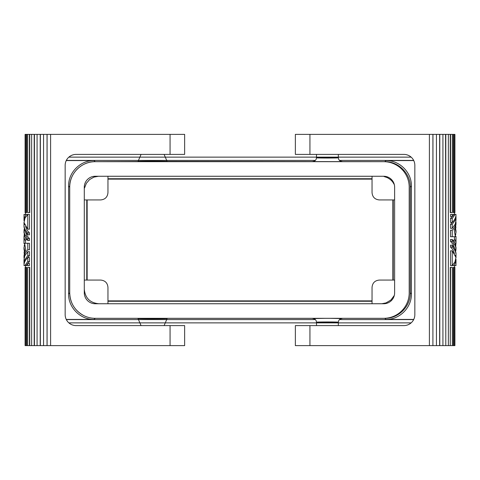 <?xml version="1.0" encoding="UTF-8"?>
<svg xmlns="http://www.w3.org/2000/svg" width="480" height="480" viewBox="0 0 480 480"><rect width="100%" height="100%" fill="white"/><g stroke="black" fill="none" stroke-linecap="round" stroke-linejoin="round"><path stroke-width="0.72" d="M95.214 318.318L383.7 318.318A25.5 25.5 0 0 0 409.2 292.818L409.2 187.188A25.5 25.5 0 0 0 383.7 161.688L95.214 161.688A25.5 25.5 0 0 0 69.72 187.188L69.72 292.818A25.5 25.5 0 0 0 95.214 318.318M383.7 303.75L95.214 303.75A10.926 10.926 0 0 1 84.288 292.818L84.288 187.188A10.926 10.926 0 0 1 95.214 176.262L383.7 176.262A10.926 10.926 0 0 1 394.626 187.188L394.626 292.818A10.926 10.926 0 0 1 383.7 303.75M164.094 154.404L167.148 161.43L95.208 161.688C81.582 161.334 69.36 173.556 69.714 187.182L69.714 292.818C70.116 303.138 74.856 310.758 83.928 315.684M141.066 154.404L138.012 161.43C137.07 161.1 168.09 161.1 167.148 161.43L384.792 161.688L385.908 160.572L413.748 160.572M141.066 325.596L138.012 318.57L167.148 318.57L156.972 318.324M164.094 325.596L167.148 318.57C168.09 318.9 137.07 318.9 138.012 318.57L149.478 318.318M392.856 280.068L392.856 199.932M325.272 318.318L312.852 318.57C315.048 318.798 316.26 320.016 316.494 322.212L316.494 325.596M338.346 325.596L338.346 322.212C338.982 321.882 315.858 321.882 316.494 322.212L316.482 321.906L316.494 322.212L338.346 322.212L338.358 321.906L338.346 322.212C338.58 320.016 339.792 318.798 341.988 318.57L329.568 318.318M411.144 157.14L68.856 157.14M84.282 289.194C85.14 298.032 89.994 302.886 98.832 303.744L107.958 303.744L107.958 287.352C107.526 282.924 105.102 280.5 100.674 280.068L84.288 280.068M394.626 280.068L379.326 280.068C374.898 280.5 372.474 282.924 372.042 287.352L372.042 303.744L381.882 303.726L386.07 302.892L390.942 299.976L394.308 295.446M107.958 301.26L372.042 301.26M411.138 322.872L68.862 322.872M413.67 160.416L339.462 160.416M315.378 160.416L66.33 160.416M413.67 319.584L339.462 319.584M315.378 319.584L66.33 319.584M394.626 199.932L379.326 199.932C374.898 199.5 372.474 197.076 372.042 192.648L372.042 176.262M394.302 184.548L392.418 181.572L390.402 179.556L387.39 177.654L384.06 176.544M107.958 176.262L107.958 192.648C107.526 197.076 105.102 199.5 100.674 199.932L84.288 199.932M98.496 176.262L93.93 177.108L89.598 179.556L86.352 183.324L84.57 187.914M372.042 178.74L107.958 178.74M393.234 280.068L393.234 199.932M170.064 325.596L170.064 345.63L184.632 345.63L184.632 325.596L76.086 325.596A10.926 10.926 0 0 1 65.16 314.67L65.16 165.33A10.926 10.926 0 0 1 76.086 154.404L170.064 154.404L170.064 134.37L50.592 134.37L50.592 345.63L40.368 345.63L40.368 134.37L29.754 134.37L29.754 212.628L27.672 212.628L27.672 134.37L25.11 134.37L25.092 212.628L25.092 134.37M50.592 134.37L47.04 134.37L47.04 345.63M47.094 134.37L47.094 345.63M86.766 199.932L86.766 280.068M25.482 134.37L25.47 212.628L25.482 134.37M29.454 212.628L29.454 134.37L27.672 134.37M29.454 134.37L29.754 134.37M47.04 134.37L40.368 134.37M170.064 134.37L184.632 134.37L184.632 154.404L170.064 154.404M170.064 345.63L50.592 345.63M40.218 134.37L40.218 345.63L37.08 345.63L37.08 134.37M29.454 267.372L29.454 345.63L27.672 345.63L27.672 267.372L29.754 267.372L29.754 345.63L31.644 345.63L31.644 134.37M27.672 345.63L26.688 345.63L26.688 267.372L25.482 267.372L25.47 345.63L25.482 267.372L25.11 267.372L25.092 345.63L25.092 267.372M26.688 134.37L26.688 212.628L26.34 212.628L26.34 134.37M27.774 257.562L27.774 261.558L24.87 265.554L24 265.554C23.97 262.734 25.23 260.07 27.774 257.562L29.49 257.562L29.49 261.558L27.468 263.754M27.774 249.78L27.774 243.276L29.49 243.276L29.49 249.78L27.774 249.78L25.5 252.588L24.24 255.6L24.012 258.108M29.49 263.448L29.49 265.554L27.774 265.554L27.774 263.448L29.49 263.448M25.578 237.852L26.232 240L24 240L24 243.504M25.458 240L25.53 243.276M29.49 214.446L29.49 229.17L27.774 229.17L27.774 214.446L29.49 214.446M25.578 226.494L26.964 230.022L29.49 232.956L29.49 234.846L27.774 234.846L27.774 232.956L29.49 232.956M25.578 232.17L26.76 235.362L29.49 238.632L29.49 240.528L27.774 240.528L27.774 238.632L29.49 238.632M29.49 255.666L27.774 255.666L27.774 251.67L29.49 251.67L29.49 255.666L27.468 257.862M24.87 265.554L25.956 265.554L27.774 263.448M27.774 261.558L29.49 261.558M24.69 243.882L24.006 247.704L25.02 251.568L25.818 250.188L24.612 243.276L27.774 243.276M24.336 250.596L24.204 253.878M24 255.804L24.606 252.51L24 249.114M24.018 252.51L24.606 252.51M25.956 265.554L27.774 265.554M24.204 234.534L24.06 237.45L24.732 240M27.774 240.528L24.924 236.652L24 232.536M24.108 229.38L24.06 231.792L24.672 234.174L27.774 238.632M27.774 234.846L24.924 230.976L24 226.86M27.774 229.17L24.12 222.756L24.012 224.646C23.874 227.574 25.134 230.346 27.774 232.956M24 222.336L24.012 224.646L24.648 224.646M24.012 222.816L24.96 218.244L27.774 214.446M24.18 245.364L24.9 245.364M24 216.528L24.228 214.446L26.112 214.446L24.366 217.908L24.006 220.698M26.112 214.446L27.702 214.446M27.774 255.666L24.804 259.812L24.084 262.344L24.048 264.498M24 259.752L24.798 255.828L27.774 251.67M24 214.446L24.048 215.502M29.454 345.63L29.754 345.63M26.688 345.63L26.34 345.63L26.34 267.372M26.34 345.63L25.11 345.63M25.11 212.628L25.47 212.628L25.458 214.446M26.34 212.628L25.482 212.628M34.2 134.37L34.2 345.63L31.644 345.63M37.08 345.63L34.2 345.63M34.434 345.63L34.434 134.37M43.56 134.37L43.56 345.63M107.958 300.882L372.042 300.882M87.144 199.932L87.144 280.068M372.042 179.118L107.958 179.118M413.748 319.428L385.908 319.428L384.792 318.312L384.144 318.312M384.792 318.312C398.418 318.666 410.64 306.444 410.286 292.818L410.286 187.182C410.64 173.556 398.418 161.334 384.792 161.688M95.208 161.688L94.092 160.572C80.472 160.224 68.25 172.446 68.598 186.066L69.714 187.182M410.286 187.182L411.402 186.066C411.75 172.446 399.528 160.224 385.908 160.572M454.89 267.372L454.53 267.372L454.518 345.63L454.53 267.372L453.66 267.372L453.66 345.63L454.89 345.63L454.89 267.372L454.908 345.63M69.714 292.818L68.598 293.934L68.598 186.066M450.546 267.372L450.246 345.63L450.246 267.372L452.328 267.372L452.328 345.63L453.66 345.63M411.402 186.066L411.402 293.934L410.286 292.818M309.936 154.404L309.936 134.37L295.368 134.37L295.368 154.404L403.914 154.404A10.926 10.926 0 0 1 414.84 165.33L414.84 314.67A10.926 10.926 0 0 1 403.914 325.596L309.936 325.596L309.936 345.63L432.906 345.63L432.906 134.37L445.566 134.37L445.8 345.63L445.8 134.37L454.908 134.37L454.908 212.628M429.408 345.63L429.408 134.37L432.906 134.37M432.906 345.63L432.96 134.37M450.546 345.63L452.328 345.63M316.494 154.404L316.494 157.788C316.26 159.984 315.048 161.202 312.852 161.43C312 161.76 342.834 161.76 341.988 161.43C339.792 161.202 338.58 159.984 338.346 157.788L316.494 157.788C315.858 158.118 338.982 158.118 338.346 157.788L338.346 154.404M68.598 293.934C68.25 307.554 80.472 319.776 94.092 319.428L95.202 318.318M385.908 319.428C399.528 319.776 411.75 307.554 411.402 293.934M442.92 134.37L442.92 345.63L445.566 345.63M432.96 345.63L436.44 345.63L436.44 134.37M436.44 345.63L439.782 345.63L439.782 134.37M439.632 345.63L439.632 134.37M439.782 345.63L442.92 345.63M309.936 134.37L429.408 134.37M445.8 345.63L450.246 345.63M448.356 134.37L448.356 345.63M94.092 160.572L66.252 160.572M66.252 319.428L94.092 319.428M338.358 158.094L338.346 157.788L338.358 158.094M309.936 345.63L295.368 345.63L295.368 325.596L309.936 325.596M452.328 134.37L452.328 212.628L450.246 212.628L450.246 134.37M453.312 134.37L453.312 212.628L454.518 212.628L454.53 134.37L454.518 212.628L454.89 212.628L454.89 134.37M453.312 345.63L453.312 267.372L453.66 267.372M452.226 222.438L452.226 218.442L455.13 214.446L456 214.446C456.03 217.266 454.77 219.93 452.226 222.438L450.51 222.438L450.51 218.442L452.532 216.246M452.226 230.22L452.226 236.724L450.51 236.724L450.51 230.22L452.226 230.22L454.5 227.412L455.76 224.4L455.988 221.892M450.51 216.552L450.51 214.446L452.226 214.446L452.226 216.552L450.51 216.552M454.422 242.148L453.768 240L456 240L456 236.496M454.542 240L454.47 236.724M450.51 265.554L450.51 250.83L452.226 250.83L452.226 265.554L450.51 265.554M454.422 253.506L453.036 249.978L450.51 247.044L450.51 245.154L452.226 245.154L452.226 247.044L450.51 247.044M454.422 247.83L453.24 244.638L450.51 241.368L450.51 239.472L452.226 239.472L452.226 241.368L450.51 241.368M450.51 224.334L452.226 224.334L452.226 228.33L450.51 228.33L450.51 224.334L452.532 222.138M455.13 214.446L454.044 214.446L452.226 216.552M452.226 218.442L450.51 218.442M455.31 236.118L455.994 232.296L454.98 228.432L454.182 229.812L455.388 236.724L452.226 236.724M455.664 229.404L455.796 226.122M456 224.196L455.394 227.49L456 230.886M455.982 227.49L455.394 227.49M454.044 214.446L452.226 214.446M455.796 245.466L455.94 242.55L455.268 240M452.226 239.472L455.076 243.348L456 247.464M455.892 250.62L455.94 248.208L455.328 245.826L452.226 241.368M452.226 245.154L455.076 249.024L456 253.14M452.226 250.83L455.88 257.244L455.988 255.354C456.126 252.426 454.866 249.654 452.226 247.044M456 257.664L455.988 255.354L455.352 255.354M455.988 257.184L455.04 261.756L452.226 265.554M455.82 234.636L455.1 234.636M456 263.472L455.772 265.554L453.888 265.554L455.634 262.092L455.994 259.302M453.888 265.554L452.298 265.554M452.226 224.334L455.196 220.188L455.916 217.656L455.952 215.502M456 220.248L455.202 224.172L452.226 228.33M456 265.554L455.952 264.498M450.546 134.37L450.546 212.628M453.66 134.37L453.66 212.628M25.458 267.372L25.458 265.554M24 257.664L24 255.774M24 247.362L24 249.252M24 236.424L24 243.576M24 232.638L24 230.748M24 226.962L24 225.066M24 216.444L24 220.44M24 259.56L24 263.556M454.542 212.628L454.542 214.446M454.542 267.372L454.542 265.554M456 222.336L456 224.226M456 232.638L456 230.748M456 243.576L456 236.424M456 247.362L456 249.252M456 253.038L456 254.934M456 263.556L456 259.56M456 220.44L456 216.444"/></g></svg>
